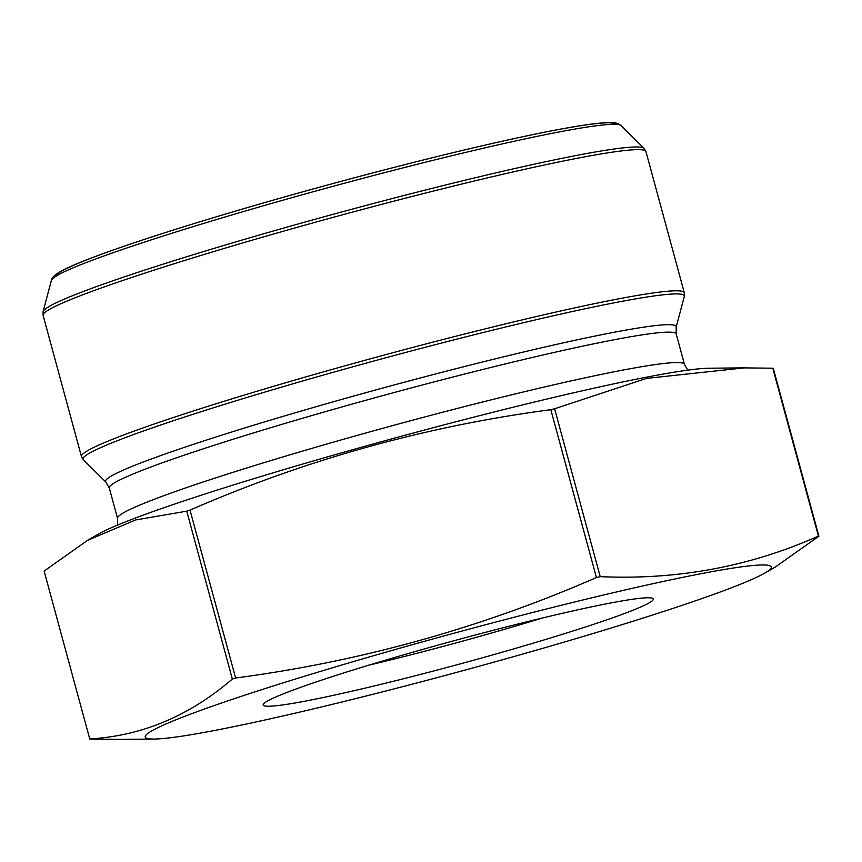 <?xml version="1.0" encoding="UTF-8"?>
<svg xmlns="http://www.w3.org/2000/svg" width="862" height="862" viewBox="0 0 862 862"><rect width="100%" height="100%" fill="white"/><g stroke="black" fill="none" stroke-linecap="round" stroke-linejoin="round"><path stroke-width="1.29" d="M775.434 566.937L818.9 536.218L773.289 368.343A380.25 22.563 164.8 0 0 772.794 368.214L818.404 536.099C750.059 566.603 677.327 580.115 600.211 576.646A380.25 22.563 164.8 0 0 596.429 577.562C480.77 627.999 360.499 661.477 235.628 678.006A380.25 22.563 164.8 0 0 232.341 679.051C189.414 715.966 141.874 735.932 89.734 738.939A380.25 22.563 164.8 0 0 90.23 739.068L118.902 739.391M772.794 368.214L744.121 367.891L646.468 378.407L554.6 408.76L600.211 576.646M554.6 408.76A380.25 22.563 164.8 0 0 550.818 409.676C425.947 426.205 305.676 459.683 190.017 510.121A380.25 22.563 164.8 0 0 186.731 511.166L135.582 519.958L87.579 540.345L44.124 571.053L89.734 738.939M186.731 511.166L232.341 679.051M190.017 510.121L235.628 678.006M550.818 409.676L596.429 577.562M744.121 367.869L708.887 368.225A324.36 19.244 164.8 0 0 399.742 436.7A324.36 19.244 164.8 0 0 98.451 534.074L87.568 540.312M333.788 703.985A324.36 19.244 164.8 0 0 764.572 573.198A324.36 19.244 164.8 0 0 708.596 572.271A324.36 19.244 164.8 0 0 324.36 670.216A324.36 19.244 164.8 0 0 154.136 739.046A324.36 19.244 164.8 0 0 333.788 703.985M302.228 701.69A202.117 11.993 -15.2 0 1 263.341 704.222A202.117 11.993 -15.2 0 1 455.093 640.434A202.117 11.993 -15.2 0 1 652.749 598.422A202.117 11.993 -15.2 0 1 526.919 645.045A202.117 11.993 -15.2 0 1 302.228 701.69M368.828 665.162A181.947 10.797 164.8 0 0 542.004 618.108M676.164 327.129L684.288 296.496A311.548 18.479 164.8 0 0 624.12 300.935A311.548 18.479 164.8 0 0 281.346 387.2A311.548 18.479 164.8 0 0 83.355 459.769L105.864 482.073L109.291 487.978A293.726 17.423 164.8 0 1 388.18 394.149A293.726 17.423 164.8 0 1 676.196 333.95L676.164 327.129A295.655 17.542 164.8 0 0 386.262 387.092A295.655 17.542 164.8 0 0 105.864 482.073M645.94 151.572A312.346 18.533 164.8 0 0 339.66 215.586A312.346 18.533 164.8 0 0 43.1 315.363L81.448 456.515A312.346 18.533 -15.2 0 1 378.019 356.739A312.346 18.533 -15.2 0 1 684.299 292.735L645.94 151.572L644.033 148.329A311.548 18.479 -15.2 0 0 338.885 212.742A311.548 18.479 -15.2 0 0 43.1 311.602L43.1 315.363M644.033 148.329L621.093 125.593A295.354 17.52 164.8 0 0 331.805 186.655A295.354 17.52 164.8 0 0 51.386 280.376L43.1 311.602M55.567 276.454A290.149 17.218 -15.2 0 1 331.094 184.059A290.149 17.218 -15.2 0 1 615.5 124.333M676.196 333.95L684.46 364.367A293.726 17.423 164.8 0 0 396.445 424.567A293.726 17.423 164.8 0 0 117.555 518.396L109.291 487.978M621.093 125.593C618.237 123.18 614.164 122.178 608.852 122.587C600.415 122.749 587.184 124.408 569.146 127.587C517.222 136.595 423.619 158.823 329.316 184.533C202.753 218.894 86.437 256.337 60.512 271.552C54.866 274.698 51.828 277.639 51.386 280.376M684.46 364.367L687.768 370.154M117.631 525.055L117.555 518.396M81.448 456.515L83.355 459.769M684.299 292.735L684.288 296.496M764.572 573.198L775.455 566.97M154.136 739.046L118.902 739.413"/></g></svg>
